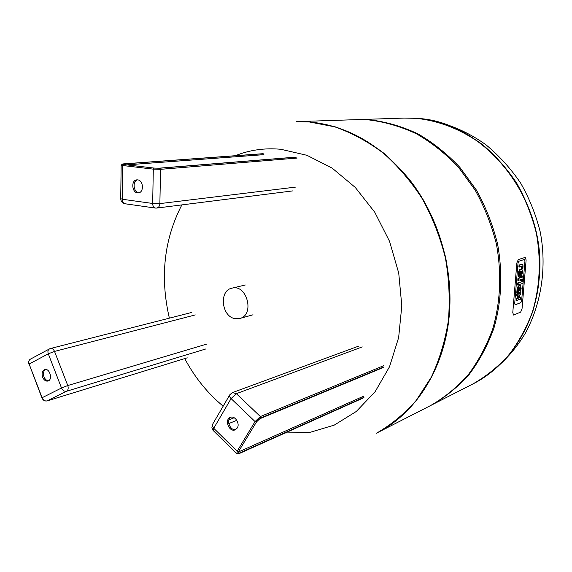 <?xml version="1.0" encoding="UTF-8"?>
<svg xmlns="http://www.w3.org/2000/svg" width="572" height="572" viewBox="0 0 572 572"><rect width="100%" height="100%" fill="white"/><g stroke="black" fill="none" stroke-linecap="round" stroke-linejoin="round"><path stroke-width="0.86" d="M42.628 377.227C41.499 373.344 42.206 370.799 44.745 369.583C49.735 367.896 53.06 379.879 47.926 381.045C45.71 381.417 43.944 380.137 42.628 377.227M45.445 369.476C43.415 371.013 42.929 373.466 43.98 376.841C45.074 379.365 46.604 380.673 48.577 380.766M235.071 318.64L239.761 318.482C255.048 315.086 246.961 283.748 231.939 288.174C218.754 290.533 221.493 316.716 235.071 318.64M518.818 261.232L524.538 259.423L524.96 260.903L521.635 300.686L520.849 302.588L515.107 304.862L514.693 303.439L518.01 263.134L518.818 261.232L518.01 263.134L514.693 303.439L515.222 304.84L520.849 302.588L521.635 300.686L524.96 260.903L524.538 259.423L518.818 261.232M525.218 257.4L518.296 259.581L516.852 262.984L512.784 312.534L513.52 315.05L520.642 312.119L522.043 308.716L526.118 260.017L525.218 257.4M522.343 278.986L521.85 280.616L521.185 280.859L521.307 279.358L518.432 280.38L518.589 278.421L521.471 277.413L521.571 276.176L522.243 275.947L522.136 277.177L522.751 276.991L523.33 277.863L523.216 280.301L522.515 280.552L522.501 279.007M522.243 275.947L520.928 276.083L520.827 277.32L517.946 278.328L517.789 280.28L518.432 280.38M517.946 278.328L518.589 278.421M520.827 277.32L521.471 277.413M520.928 276.083L521.571 276.176M521.964 279.293L521.878 280.452L522.515 280.552M520.642 279.594L520.541 280.759L521.185 280.859M518.203 283.083L523.13 281.31L522.972 283.24L518.046 285.035L518.203 283.083L517.567 282.983L517.403 284.935L518.046 285.035L517.403 284.935M517.567 282.983L523.13 281.31M521.542 266.38L522.229 266.602L521.878 266.28L519.533 267.045L519.698 265.086L522.286 264.271L523.037 265.744L522.887 268.182L522.172 268.418L522.229 266.602M518.89 266.952L519.533 267.045L518.89 266.952L519.047 264.993L522.136 264.293M521.585 266.516L521.528 268.325L522.172 268.418M521.628 267.053L522.265 267.145M521.55 271.192L520.999 273.488L521.628 273.595L521.628 271.2M521.264 272.465L521.907 272.558M521.292 272.165L521.929 272.265M521.228 271.271L521.821 271.357M521.185 271.285L520.949 274.117L521.628 273.595M520.97 273.831L521.399 273.895M522.529 272.508L521.435 275.683L520.213 276.262L520.448 271.536L519.934 272.15L519.447 276.097L518.761 276.34L519.183 272.108L520.227 269.812L521.964 269.283L522.529 272.508M519.898 272.265L519.576 276.169L520.213 276.262M521.321 269.19L519.583 269.719L518.539 272.015L518.118 276.24L518.761 276.34M519.583 269.719L520.227 269.812M519.962 269.483L520.606 269.584M520.863 269.183L521.5 269.283M519.648 289.739L520.277 289.84L520.556 288.803L520.463 287.616L519.826 287.566L519.941 288.41L520.577 288.51M519.941 288.41L519.648 289.725M519.912 288.703L520.556 288.803M519.919 287.53L520.463 287.616M519.826 287.566L519.598 290.383L520.277 289.84M519.619 290.075L520.048 290.147M521.178 288.731L520.084 291.92L518.861 292.535L519.097 287.838L518.582 288.467L518.096 292.399L517.417 292.657L517.832 288.445L518.875 286.143L520.613 285.557L521.178 288.731M518.547 288.581L518.225 292.435L518.861 292.535M520.413 285.521L518.232 286.043L517.195 288.345L516.773 292.557L517.417 292.657M518.232 286.043L518.875 286.143M518.611 285.8L519.254 285.893M519.512 285.471L520.148 285.571M519.405 295.495L519.24 297.469L520.448 297.411L520.291 299.342L519.326 299.664L518.618 298.82L518.039 299.935L516.745 300.758L516.902 298.813L518.082 298.105L518.418 296.653L518.196 295.731L517.138 295.981L517.303 294.029L518.547 293.822L518.968 294.559L519.54 293.415L520.849 292.657L520.684 294.594L519.405 295.495M519.269 297.519L520.448 297.411M518.354 299.442L519.19 299.642M517.681 295.774L517.446 297.998L516.266 298.713L516.101 300.657L516.745 300.758M516.266 298.713L516.902 298.813M517.045 298.412L517.681 298.512M517.446 297.998L518.082 298.105M517.739 297.032L518.375 297.133M517.782 296.553L518.418 296.653M517.746 293.65L516.659 293.929L516.502 295.881L517.138 295.981M516.659 293.929L517.303 294.029M520.849 292.657L519.512 292.821L518.575 293.844M416.194 118.34C439.575 120.814 461.604 129.594 482.289 144.68C495.288 155.72 506.721 168.618 516.58 183.383C525.339 198.999 531.917 215.594 536.329 233.169C541.226 260.296 539.954 286.472 532.503 311.697C526.54 327.677 518.64 342.12 508.808 355.012C498.055 366.809 486.043 376.476 472.772 384.019C508.572 366.144 535.335 325.683 539.16 278.793C547.912 199.814 484.284 120.742 416.194 118.34L404.161 118.082L416.194 118.34M449.556 311.633C452.695 266.473 438.495 218.154 411.676 182.389C382.654 145.96 348.684 125.819 309.781 121.965L296.489 121.636L309.781 121.965L335.213 126.834C352.123 132.797 368.296 141.563 383.733 153.139C398.462 166.209 411.475 181.488 422.779 198.977C432.861 217.474 440.512 237.108 445.731 257.879C449.42 278.943 450.414 299.828 448.705 320.542C445.466 340.776 439.775 359.595 431.624 377.012L416.566 400.243C404.704 413.713 391.462 424.638 376.819 433.004C416.309 413.349 445.895 366.723 449.556 311.633M296.489 121.636L309.402 121.979L334.842 126.848C351.759 132.818 367.939 141.584 383.383 153.167C398.112 166.245 411.132 181.531 422.443 199.035C432.532 217.539 440.183 237.187 445.402 257.972C449.099 279.043 450.092 299.942 448.384 320.67C445.145 340.905 439.453 359.738 431.302 377.162L416.23 400.407C404.375 413.885 391.126 424.81 376.483 433.183L430.273 405.72C444.179 397.79 456.771 387.551 468.039 375.003C478.335 361.254 486.593 345.803 492.807 328.65C500.543 301.551 501.744 273.352 496.41 244.058C491.641 225.075 484.584 207.135 475.232 190.254L458.587 167.396C445.824 153.897 431.853 142.743 416.681 133.941C401.094 126.619 385.228 121.95 369.083 119.941L356.47 119.655L296.296 121.643M430.866 405.412L431.452 405.112C445.345 397.197 457.922 386.979 469.176 374.446C479.458 360.717 487.709 345.295 493.915 328.178C501.644 301.129 502.845 272.987 497.526 243.751C492.771 224.81 485.721 206.914 476.39 190.061L459.766 167.253C447.025 153.782 433.083 142.65 417.932 133.862C402.359 126.555 386.515 121.9 370.399 119.898L357.128 119.634M235.328 155.713C249.635 149.95 264.815 147.805 280.866 149.285L306.971 155.312L332.225 168.175L355.269 187.437L374.76 212.241L389.539 241.334L398.734 273.116L401.809 305.82L398.641 337.602L389.525 366.738L375.103 391.748L356.306 411.461L334.248 425.118L310.117 432.303L285.121 432.983M223.18 406.177C207.579 393.279 194.766 377.42 184.735 358.594M169.376 318.161C159.86 277.148 164.021 239.396 181.86 204.89M137.68 179.873C143.515 180.259 144.158 192.621 138.367 192.878C132.096 193.865 130.502 180.137 136.865 179.858L137.68 179.873M137.552 179.858C132.132 181.045 133.483 192.657 139.032 192.75M237.266 428.013L235.228 429.829C229.208 432.661 224.045 419.541 230.323 417.381C234.856 415.222 240.29 423.509 237.266 428.013M230.959 417.188C225.797 419.934 230.216 431.152 235.821 429.522M187.173 357.843L47.097 400.915C44.959 401.287 43.3 400.228 42.106 397.726L41.92 397.869C43.022 400.286 44.723 401.315 47.033 400.943L46.94 400.965M49.271 349.02L30.495 359.102C28.85 360.053 28.393 361.697 29.129 364.035L48.284 353.818L61.511 387.995L42.106 397.726L29.129 364.035L41.913 397.847M187.237 357.822L47.097 400.915L66.524 391.262C64.393 391.62 62.727 390.533 61.511 387.995L67.768 385.535L54.533 351.415L48.284 353.818C47.533 351.451 47.969 349.792 49.607 348.841L50.029 348.698M205.691 348.991L66.524 391.262C68.182 390.133 68.597 388.224 67.768 385.535L206.978 344.029M195.288 314.915L54.533 351.415C53.546 349.227 52.216 348.255 50.536 348.498L191.591 312.484M521.957 279.522L522.593 279.615M521.964 279.236L522.601 279.329M521.607 267.338L522.25 267.431M518.368 273.28L519.011 273.38M518.539 272.015L519.183 272.108M517.016 289.618L517.66 289.718M517.195 288.345L517.832 288.445M518.396 299.471L519.033 299.571M517.331 293.672L517.967 293.779M518.904 293.314L519.54 293.415M519.512 292.821L520.148 292.921M404.304 118.075L416.466 118.332C439.839 120.806 461.869 129.579 482.546 144.659C495.538 155.691 506.964 168.583 516.823 183.34C525.575 198.949 532.153 215.537 536.557 233.104C541.455 260.217 540.183 286.386 532.739 311.597C526.769 327.577 518.875 342.006 509.051 354.897C498.298 366.688 486.286 376.355 473.023 383.891L472.901 383.955M154.161 168.089L159.059 168.197L296.11 157.1M123.802 164.514L123.187 163.992C121.9 164.121 121.986 164.278 123.43 164.479C121.779 164.25 121.686 164.071 123.152 163.928L262.905 153.711M123.545 164.486L122.73 165.522L153.303 169.14L153.997 168.068L159.781 168.218L296.468 157.136M262.813 153.704L123.044 163.921L121.157 165.036L122.73 165.522L122.286 199.249C122.408 201.937 123.373 203.453 125.189 203.789L155.162 208.029M155.498 208.072L156.692 208.072L155.498 208.072C153.718 207.743 152.774 206.206 152.674 203.468L153.303 169.14L160.546 169.326L159.781 168.218M121.15 165.201L120.721 198.634L122.286 199.249L152.674 203.468L159.874 203.603L160.546 169.326L297.14 158.065M292.9 190.876L156.692 208.072C158.623 207.643 159.681 206.156 159.874 203.603L295.896 187.065M126.777 164.865L263.906 154.655M123.187 163.992L263.249 153.746M238.667 451.422L238.46 451.63C237.652 453.117 237.852 453.653 239.053 453.224L363.992 397.311M363.785 396.124L238.796 451.823L239.053 453.224M259.466 418.818L256.385 422L260.625 417.982L383.833 366.924M256.606 421.657L255.062 421.571L237.151 451.222L238.46 451.63C237.537 453.331 237.766 453.939 239.132 453.453L363.792 397.626M239.132 453.453L236.837 453.718L237.151 451.222L213.728 428.278L231.081 398.591L255.062 421.571L260.367 416.552L260.625 417.982M229.594 395.173L212.505 424.438L212.255 425.754L213.728 428.278L213.506 430.83L236.479 453.367M383.626 365.715L260.367 416.552L236.365 393.672L231.081 398.591C229.522 396.989 229.143 395.66 229.923 394.608L232.425 392.606L358.715 346.103M362.276 346.911L236.365 393.672L232.425 392.606M234.184 417.739L228.964 419.827M228.786 423.573L236.822 420.32M260.096 418.482L383.626 367.245M28.936 364.164C28.171 362.476 28.528 360.882 30.009 359.388M239.761 318.482L253.01 314.793M231.939 288.174L245.324 284.992M521.643 264.185L522.286 264.271M521.128 269.147L521.764 269.24M519.798 285.428L520.434 285.521M517.603 293.629L518.246 293.729M431.452 405.112L473.023 383.891C494.301 372.272 512.355 354.84 525.418 333.09C541.555 303.196 546.925 267.024 540.275 232.139C535.971 214.893 529.457 198.591 520.742 183.247C510.882 168.697 499.342 155.92 486.121 144.923C465.358 129.915 441.713 120.821 417.403 118.34L404.44 118.075L357.793 119.612M122.894 164.4L154.054 168.068L158.945 168.197L296.003 157.1M120.721 198.849C120.985 201.609 122.472 203.253 125.189 203.789M383.326 367.496L259.774 418.768L256.521 421.907L238.259 451.987M212.305 424.882L211.883 427.784L213.113 430.437M238.846 453.718L363.52 397.862"/></g></svg>
